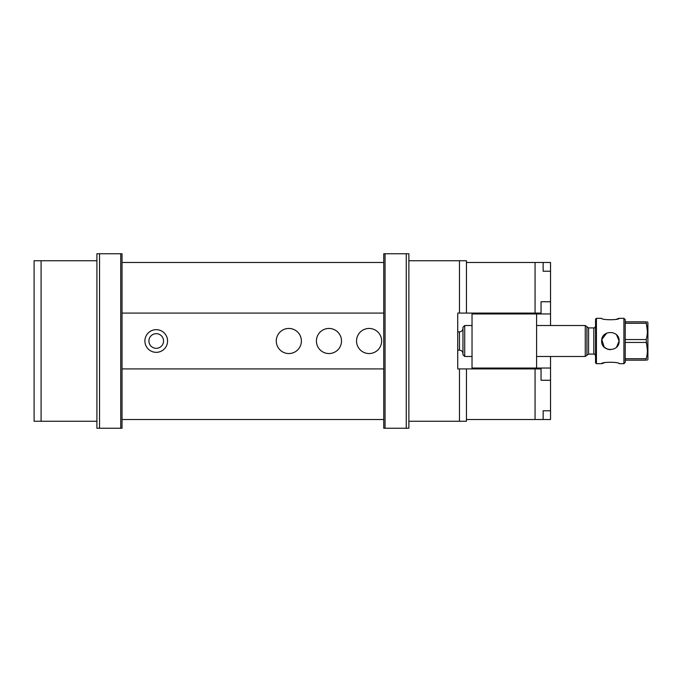 <?xml version="1.0" encoding="UTF-8"?>
<svg xmlns="http://www.w3.org/2000/svg" width="682" height="682" viewBox="0 0 682 682"><rect width="100%" height="100%" fill="white"/><g stroke="black" fill="none" stroke-linecap="round" stroke-linejoin="round"><path stroke-width="1.02" d="M122.035 262.485L383.744 262.485M466.445 262.485L543.145 262.485L543.145 271.214L550.544 271.214L550.544 301.742L541.048 301.742L541.048 313.081L535.063 313.081L535.063 262.485M535.063 419.515L535.063 368.919L541.048 368.919L541.048 380.258L550.544 380.258L550.544 410.786L543.145 410.786L543.145 419.515L466.445 419.515M383.744 419.515L122.035 419.515M122.035 313.081L383.744 313.081M466.445 313.081L459.472 313.081L459.472 260.746L466.445 260.746L466.445 313.081L535.063 313.081M122.035 368.919L383.744 368.919M466.445 368.919L466.445 421.254L459.472 421.254L459.472 368.919L535.063 368.919M543.145 419.515L550.544 419.515L550.544 410.786L543.145 410.786M543.145 262.485L550.544 262.485L550.544 271.214L543.145 271.214M541.048 380.258L550.544 380.258L550.544 368.041L472.029 368.041L472.029 313.959L550.544 313.959L550.544 301.742L541.048 301.742M144.891 341A11.338 11.338 0 0 1 161.898 331.179A11.338 11.338 0 0 1 161.898 350.821A11.338 11.338 0 0 1 144.891 341M276.278 341A12.549 12.549 0 0 1 288.836 328.451A12.549 12.549 0 0 1 301.384 341A12.549 12.549 0 0 1 288.836 353.549A12.549 12.549 0 0 1 276.278 341M316.414 341A12.549 12.549 0 0 1 328.963 328.451A12.549 12.549 0 0 1 341.512 341A12.549 12.549 0 0 1 328.963 353.549A12.549 12.549 0 0 1 316.414 341M356.541 341A12.549 12.549 0 0 1 369.09 328.451A12.549 12.549 0 0 1 381.639 341A12.549 12.549 0 0 1 369.09 353.549A12.549 12.549 0 0 1 356.541 341M148.906 341A7.332 7.332 0 0 1 159.895 334.657A7.332 7.332 0 0 1 159.895 347.343A7.332 7.332 0 0 1 148.906 341M457.724 313.959L457.724 368.041M536.589 368.041L536.589 313.959M550.544 313.959L550.544 325.527M550.544 356.473L550.544 368.041M499.522 313.081L499.326 313.959M479.634 313.959L479.429 313.081M479.429 368.919L479.634 368.041M499.326 368.041L499.522 368.919M596.426 318.315L596.426 363.685L595.557 362.807L595.557 319.193L596.426 318.315L601.66 318.315C601.149 320.199 619.631 320.19 619.111 318.315L616.554 319.176M625.215 342.449L625.215 358.741L646.152 358.741C647.815 353.344 647.815 347.914 646.152 342.449L625.215 342.449L625.215 339.551L646.152 339.551C647.815 334.154 647.815 328.724 646.152 323.259L625.215 323.259L625.215 321.81L646.152 321.81C647.815 321.81 647.815 321.81 646.152 321.81L647.414 331.401M646.152 358.741L646.152 360.19C647.815 360.19 647.815 360.19 646.152 360.19L625.215 360.19L625.215 362.372L623.911 363.685L623.911 318.315L619.111 318.315M623.911 318.315L625.215 319.628L625.215 321.81M647.414 350.599L646.152 339.551M625.215 360.19L625.215 358.741M647.414 321.81L647.9 322.646L647.9 359.354L647.414 360.19M625.215 323.259L625.215 339.551M616.571 334.845L619.111 341C619.64 329.73 601.14 329.773 601.66 341C601.149 352.253 619.648 352.253 619.111 341L616.562 347.164M610.39 349.721L607.85 349.337M607.781 349.32L604.226 347.181L601.797 339.491L606.682 333.114M615.863 334.206L616.554 334.828M623.911 363.685L619.111 363.685C619.631 361.801 601.149 361.81 601.66 363.685L604.056 362.875M464.706 356.473L462.959 354.725L462.959 327.275L464.706 325.527L464.706 356.473L472.029 356.473M588.583 327.914L588.583 354.086L593.809 354.086L593.809 327.914L588.583 327.914L586.921 326.721L586.921 355.279L585.267 356.473L585.267 325.527L536.589 325.527M41.082 260.746L41.082 421.254L34.1 421.254L34.1 260.746L96.912 260.746M96.912 421.254L41.082 421.254M457.724 368.919L459.472 368.919M459.472 313.081L457.724 313.081M408.868 260.746L459.472 260.746M459.472 421.254L408.868 421.254M383.744 428.236L383.744 253.764L385.057 253.764L385.057 428.236L383.744 428.236M406.25 253.764L408.868 253.764L408.868 428.236L406.25 428.236L406.25 253.764L385.057 253.764M406.25 428.236L385.057 428.236M122.035 253.764L122.035 428.236L120.723 428.236L120.723 253.764L122.035 253.764M99.529 428.236L96.912 428.236L96.912 253.764L99.529 253.764L99.529 428.236L120.723 428.236M99.529 253.764L120.723 253.764M457.724 350.156L459.472 350.156L459.472 331.844L457.724 331.844M478.133 313.081L478.133 313.959M478.133 368.041L478.133 368.919M500.818 313.081L500.818 313.959M500.818 368.041L500.818 368.919M601.66 363.685L596.426 363.685M472.029 325.527L464.706 325.527M585.267 356.473L536.589 356.473M459.472 331.844C461.586 331.631 462.754 330.472 462.959 328.349M459.472 350.156C461.586 350.369 462.754 351.528 462.959 353.651M586.921 355.279L588.583 354.086M593.809 327.914C594.175 328.4 594.755 327.82 595.557 326.167M593.809 354.086C594.261 353.66 594.84 354.239 595.557 355.834M586.921 326.721L585.267 325.527"/></g></svg>
